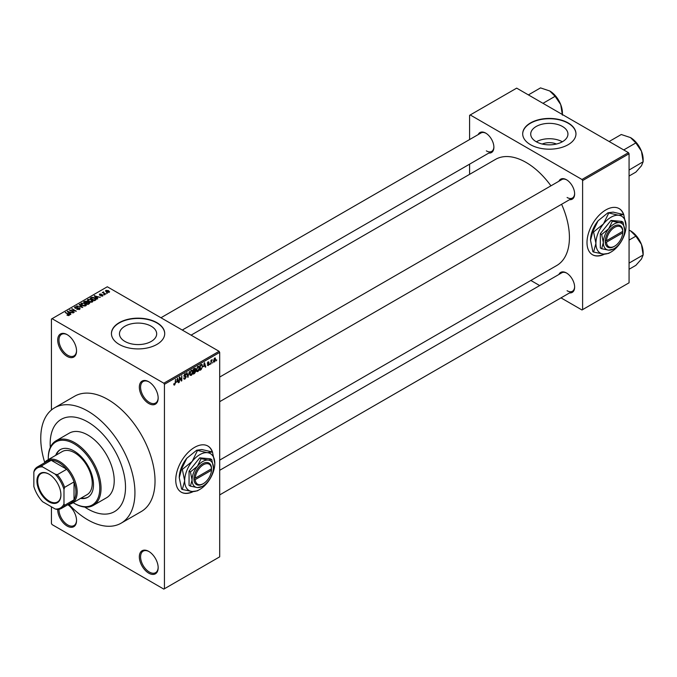 <?xml version="1.0" encoding="UTF-8"?>
<svg xmlns="http://www.w3.org/2000/svg" width="677" height="677" viewBox="0 0 677 677"><rect width="100%" height="100%" fill="white"/><g stroke="black" fill="none" stroke-linecap="round" stroke-linejoin="round"><path stroke-width="1.02" d="M148.754 403.509A13.32 7.692 60 0 1 139.335 387.193A13.32 7.692 60 0 1 148.754 381.752L148.754 381.752A13.32 7.692 60 0 1 158.164 398.068A13.32 7.692 60 0 1 148.754 403.509M149.067 381.946A12.431 7.176 -120 0 0 143.16 381.498A12.431 7.176 -120 0 0 141.256 391.467A12.431 7.176 -120 0 0 149.38 402.417A12.431 7.176 -120 0 0 155.592 403.035A12.431 7.176 -120 0 0 158.164 397.695M148.754 573.157A13.32 7.692 60 0 1 139.335 556.841A13.32 7.692 60 0 1 148.754 551.408L148.754 551.408A13.32 7.692 60 0 1 158.164 567.715A13.32 7.692 60 0 1 148.754 573.157M149.067 551.594A12.431 7.176 -120 0 0 143.16 551.154A12.431 7.176 -120 0 0 141.256 561.115A12.431 7.176 -120 0 0 149.38 572.065A12.431 7.176 -120 0 0 155.592 572.683A12.431 7.176 -120 0 0 158.164 567.343M67.844 504.729A13.32 7.692 60 0 1 76.543 520.596A13.32 7.692 60 0 1 67.125 526.029A13.32 7.692 60 0 1 57.714 509.476M58.975 509.316A12.431 7.176 -120 0 0 67.751 524.946A12.431 7.176 -120 0 0 73.971 525.564A12.431 7.176 -120 0 0 76.543 520.224M67.125 356.381A13.32 7.692 60 0 1 57.706 340.066A13.32 7.692 60 0 1 67.125 334.633L67.125 334.633A13.32 7.692 60 0 1 76.543 350.94A13.32 7.692 60 0 1 67.125 356.381M67.446 334.819A12.431 7.176 -120 0 0 61.539 334.379A12.431 7.176 -120 0 0 59.635 344.339A12.431 7.176 -120 0 0 67.751 355.29A12.431 7.176 -120 0 0 73.971 355.907A12.431 7.176 -120 0 0 76.543 350.568M212.629 452.456A26.64 15.376 120 0 0 207.907 446.05A26.64 15.376 120 0 0 194.587 447.37A26.64 15.376 120 0 0 177.179 470.845A26.64 15.376 120 0 0 181.267 492.187A26.64 15.376 120 0 0 193.267 491.578M212.231 451.864A26.64 15.376 120 0 0 207.78 445.974M542.235 144.032A11.788 6.804 180 0 1 556.426 144.032M562.494 126.497A18.609 10.747 0 0 0 542.209 124.17A18.609 10.747 0 0 0 530.717 134.097A18.609 10.747 0 0 0 536.167 141.696A18.609 10.747 0 0 0 556.452 144.023A18.609 10.747 0 0 0 567.944 134.097A18.609 10.747 0 0 0 562.494 126.497M562.342 141.781A18.609 10.747 0 0 0 536.319 141.781M568.164 122.935A26.64 15.376 0 0 0 539.137 119.601A26.64 15.376 0 0 0 522.695 133.809A26.64 15.376 0 0 0 530.497 144.683A26.64 15.376 0 0 0 559.524 148.018A26.64 15.376 0 0 0 575.966 133.809A26.64 15.376 0 0 0 568.164 122.935M575.966 133.953A26.64 15.376 0 0 0 568.164 123.222A26.64 15.376 0 0 0 539.256 119.863A26.64 15.376 0 0 0 522.695 133.953M124.915 341.428A18.609 10.747 180 0 1 119.465 333.829A18.609 10.747 180 0 1 130.957 323.902A18.609 10.747 180 0 1 151.233 326.238A18.609 10.747 180 0 1 156.683 333.829A18.609 10.747 180 0 1 145.2 343.764A18.609 10.747 180 0 1 124.915 341.428M156.912 322.667A26.64 15.376 0 0 0 127.885 319.332A26.64 15.376 0 0 0 111.434 333.541A26.64 15.376 0 0 0 119.237 344.415A26.64 15.376 0 0 0 148.271 347.75A26.64 15.376 0 0 0 164.714 333.541A26.64 15.376 0 0 0 156.912 322.667M164.714 333.685A26.64 15.376 0 0 0 156.912 322.954A26.64 15.376 0 0 0 127.995 319.595A26.64 15.376 0 0 0 111.443 333.685M558.923 181.216A11.543 6.668 60 0 1 566.471 179.735L566.471 179.735A11.543 6.668 60 0 1 574.629 193.876A11.543 6.668 60 0 1 569.577 199.673M566.793 179.93A10.654 6.152 -120 0 0 561.775 179.574L219.695 377.064M478.182 134.596A11.543 6.668 60 0 1 485.731 133.115L485.731 133.115A11.543 6.668 60 0 1 493.888 147.256A11.543 6.668 60 0 1 488.836 153.053M486.044 133.31A10.654 6.152 -120 0 0 481.025 132.954L160.948 317.75M558.923 274.447A11.543 6.668 60 0 1 566.471 272.975L566.471 272.975A11.543 6.668 60 0 1 574.629 287.107A11.543 6.668 60 0 1 569.577 292.904M566.793 273.161A10.654 6.152 -120 0 0 561.775 272.806L219.695 470.303M68.952 504.39A66.591 38.445 -120 0 0 87.849 519.868A66.591 38.445 -120 0 0 121.141 523.169A66.591 38.445 -120 0 0 131.355 469.804A66.591 38.445 -120 0 0 87.849 411.117A66.591 38.445 -120 0 0 54.549 407.816A66.591 38.445 -120 0 0 44.716 462.408M121.141 523.169L141.239 511.567A66.591 38.445 -120 0 0 151.445 458.202A66.591 38.445 -120 0 0 107.939 399.515A66.591 38.445 -120 0 0 74.639 396.223L54.549 407.816M219.695 460.115L556.731 265.528A61.269 35.373 -120 0 0 561.597 204.285M550.934 185.828A61.269 35.373 -120 0 0 526.097 162.446A61.269 35.373 -120 0 0 495.462 159.408L191.083 335.149M623.881 215.024A26.64 15.376 120 0 0 619.159 208.618A26.64 15.376 120 0 0 605.839 209.929A26.64 15.376 120 0 0 588.44 233.404A26.64 15.376 120 0 0 592.519 254.755A26.64 15.376 120 0 0 604.519 254.146M623.483 214.423A26.64 15.376 120 0 0 619.032 208.541M87.849 421.991A53.28 30.761 -120 0 0 61.209 419.351A53.28 30.761 -120 0 0 50.301 447.379A53.28 30.761 -120 0 1 61.209 419.351A53.28 30.761 -120 0 1 87.849 421.991A53.28 30.761 -120 0 1 122.647 468.941A53.28 30.761 -120 0 1 114.481 511.634A53.28 30.761 -120 0 0 122.647 468.941A53.28 30.761 -120 0 0 87.849 421.991M84.76 507.065A53.28 30.761 -120 0 0 87.849 508.994A53.28 30.761 -120 0 0 114.481 511.634A53.28 30.761 -120 0 1 87.849 508.994A53.28 30.761 -120 0 1 84.76 507.065M212.967 362.085L212.561 363.033L212.967 362.085M211.368 361.814L210.97 363.964L210.97 360.266L211.368 360.037L211.368 360.629L212.223 359.673L211.368 361.814L210.97 361.586M210.225 363.659L209.828 364.615L210.225 363.659M208.169 363.261L209.193 363.854L208.228 365.605L207.255 364.979L208.262 365.064L208.795 364.175L207.314 363.363L208.211 361.789L209.142 362.313L207.712 363.058L209.193 363.854L208.296 363.236M207.264 365.047L208.228 365.605L207.255 364.979M207.653 364.683L208.262 365.064M207.314 363.354L208.304 363.93L207.314 363.363M208.211 361.789L209.142 362.313L208.228 361.789M208.736 362.61L207.839 362.085M207.382 362.872L207.839 363.287M203.625 366.68L204.496 362.618L205.774 366.959L205.351 367.196L205.004 365.885L203.312 366.502M197.836 371.605L196.694 371.47L196.296 369.955L197.836 366.392L198.759 366.316L199.376 368.119L198.979 370.167L197.836 371.605L196.372 370.759M191.278 375.397L190.127 375.261L189.729 373.746L191.278 370.184L192.192 370.107L192.818 371.91L192.42 373.958L191.278 375.397L189.805 374.55M173.794 384.544L174.615 385.01L173.989 385.018L173.752 383.927L174.15 383.631L174.632 384.409L175.064 383.774L175.521 379.348L175.521 382.793L174.615 385.01L173.989 385.018M174.15 383.631L174.632 384.409M163.817 383.207L219.069 351.304L219.695 352.395L219.695 556.841L164.443 588.745L164.443 384.291L163.817 383.207L52.061 318.681L51.427 319.045L51.427 409.991M219.695 352.395L164.443 384.291M176.68 382.234L177.552 378.172L178.83 382.513L178.415 382.75L178.068 381.439L176.367 382.056M179.684 377.961L179.287 382.251L179.287 377.174L179.71 376.928L181.402 380.025L181.8 375.727L181.8 380.796L181.368 381.049L179.287 377.724M184.931 373.848L186.133 374.669L184.948 374.432L184.322 376.124L185.642 375.963L186.251 376.827L185.007 379.01L184.102 379.137L183.679 378.062L185.041 378.401L185.853 377.064L183.797 375.896L184.931 373.848L185.769 373.738M184.085 377.766L185.041 378.401M185.853 377.064L183.797 375.896M185.735 374.965L184.499 374.178M184.347 376.15L184.948 376.099M189.467 371.301L187.817 377.326L186.632 372.934L187.047 372.688L187.994 376.632L189.467 371.301M195.729 368.957L194.621 368.322L195.729 368.957L195.298 370.268L195.839 371.199L194.621 373.391L193.385 374.11L193.385 369.033L195.399 368.17M195.027 370.116L195.526 370.327M201.704 364.328L202.635 366.206L201.12 369.642L199.952 370.319L199.952 365.241L202.068 364.387M213.585 361.29L214.651 361.899L213.534 360.629L214.651 358.074L215.76 359.309L214.651 361.899L213.974 361.967M214.651 358.074L215.328 358.015M216.733 359.91L216.335 360.858L216.733 359.91M51.427 506.819L51.427 523.49L52.061 524.582L163.817 589.108L164.443 588.745M107.482 293.209L106.458 293.073L107.482 293.209M104.74 294.791L103.716 294.656L104.74 294.791M97.801 298.794L97.378 299.039L94.196 295.798L100.289 297.355L98.216 297.042L96.828 297.838L97.801 298.794M92.884 301.502L92.884 300.926L92.41 301.976L90.574 302.238L88.679 301.595L87.375 300.123L87.908 299.369L91.708 299.784L92.944 301.231M86.317 305.293L86.317 304.718L85.852 305.759L84.016 306.029L82.112 305.386L80.808 303.914L81.342 303.161L85.141 303.575L86.377 305.014M79.581 309.381L76.772 309.287L79.099 309.067L79.158 308.162L75.062 308.17L75.003 306.816L77.516 306.884L75.528 307.113L75.477 307.95L76.052 308.137L79.547 307.925L80.131 308.687L79.581 309.381M79.099 309.592L79.158 308.162M74.504 307.46L75.003 306.816L75.003 308.128M75.528 307.113L75.477 308.357M70.857 314.348L70.433 314.593L67.26 311.352L73.344 312.909L71.271 312.596L69.892 313.392L70.857 314.348M219.069 351.304L107.313 286.777L52.061 318.681M68.25 315.567L66.955 315.084L68.792 314.636L65.246 312.52L68.622 314.01L69.189 315.38L68.25 315.567M68.699 315.558L68.792 314.636M69.545 314.915L69.189 315.38M74.208 312.419L69.409 310.108L75.045 310.929L71.923 308.661L76.315 311.2L70.687 310.388L74.208 312.419M82.729 307.493L76.755 305.869L81.993 307.324L79.167 304.481L79.59 304.235L82.729 307.493M89.144 303.795L87.9 304.506L83.508 301.976L84.752 301.257L86.952 301.257L87.443 302.044L89.068 302.348L89.719 303.144L89.144 303.795M86.944 301.9L86.944 302.695L86.952 301.257L87.443 302.441M95.635 300.046L94.467 300.723L90.075 298.185L91.903 297.22L94.932 297.888L96.252 299.319L95.635 300.046M102.802 295.976L100.805 295.942L102.379 295.697L102.422 295.096L99.485 295.121L99.477 294.072L101.322 294.063L99.824 294.85L102.735 294.817L102.735 296.01M102.379 296.154L102.422 295.096M99.485 295.121L99.477 294.072L99.477 295.113M99.951 294.326L99.824 295.265M105.883 294.131L102.286 292.515L103.2 292.582L103.657 291.855L103.649 292.752L105.883 294.131M103.2 293.039L103.107 292.456M103.657 291.855L103.649 293.302M109.225 292.269L106.458 291.956L105.908 290.357L108.65 290.653L109.225 292.269L109.623 291.711M105.51 290.915L105.908 290.357L105.908 291.584M628.442 152.655L629.068 153.747L582.609 180.573L581.983 179.481L628.442 152.655L516.678 88.137L469.593 115.318L469.593 139.555M469.593 164.164L469.593 174.353M582.609 180.573L582.609 309.617L581.983 309.981L560.988 297.863M539.679 285.559L530.861 280.473M582.609 309.617L629.068 282.8L629.068 153.747M581.983 179.481L470.219 114.955M592.392 254.679A26.64 15.376 120 0 0 604.019 254.12M567.098 197.498A10.654 6.152 -120 0 0 572.429 198.022A10.654 6.152 -120 0 0 574.629 193.504M486.357 150.878A10.654 6.152 -120 0 0 491.68 151.411A10.654 6.152 -120 0 0 493.88 146.884M567.098 290.738A10.654 6.152 -120 0 0 572.429 291.262A10.654 6.152 -120 0 0 574.629 286.735M181.14 492.111A26.64 15.376 120 0 0 192.767 491.553M67.302 315.27L67.302 314.822M65.644 312.749L65.644 312.283M67.675 311.784L67.675 311.115M69.892 314.035L69.892 313.392M68.605 312.063L69.511 313.019L70.62 312.376L67.954 311.479L68.605 312.723M69.511 313.646L69.511 313.019M67.954 312.063L67.954 311.479M70.62 312.969L70.62 312.376M69.833 310.362L69.833 309.863M71.923 309.127L71.923 308.661M70.687 310.853L70.687 310.388M77.119 309.457L77.119 309.025M77.897 308.094L77.897 307.671M79.547 309.397L79.547 307.925M79.59 304.904L79.59 304.235M81.342 304.853L81.342 303.161M85.141 304.066L85.141 303.575M85.336 305.97L84.727 303.795L83.567 303.321L81.858 303.448L81.452 304.946M81.858 303.448L82.518 305.158L85.336 305.471L85.725 304.904L85.725 305.826M82.518 305.598L82.518 305.158M84.752 301.849L84.752 301.257M89.059 303.034L89.068 302.348M84.422 302.035L85.734 302.797L86.859 302.094L86.631 301.536L85.116 301.637L84.422 302.501M85.734 303.254L85.734 302.797M86.859 302.737L86.631 301.536M86.25 303.093L87.79 303.981L88.992 303.22L88.67 302.577L87.037 302.636L86.25 303.558M87.79 304.447L87.79 303.981M88.992 303.88L88.67 302.577M88.636 304.083L88.636 303.491M87.908 301.062L87.908 299.369M91.708 300.275L91.708 299.784M91.894 302.187L91.293 300.004L90.126 299.53L88.425 299.666L88.018 301.155M88.425 299.666L89.085 301.367L91.894 301.68L92.292 301.113L92.292 302.035M89.085 301.807L89.085 301.367M91.903 297.728L91.903 297.22M94.932 298.371L94.932 297.888M90.989 298.252L94.357 300.19L95.44 298.828L92.351 297.558L90.989 298.709M94.357 300.656L94.357 300.19M95.076 300.368L95.44 298.828M94.619 296.23L94.619 295.561M96.828 298.481L96.828 297.838M95.542 296.509L96.447 297.465L97.564 296.822L94.898 295.925L95.542 297.169M96.447 298.092L96.447 297.465M94.898 296.509L94.898 295.925M97.564 297.415L97.564 296.822M104.114 294.884L104.114 294.427M102.684 292.743L102.684 292.286M104.224 293.632L104.224 293.175M106.856 293.302L106.856 292.845M108.65 291.144L108.65 290.653M108.777 292.439L108.278 290.898L106.357 290.628L106.137 291.753M106.357 290.628L106.856 291.719L108.997 291.669L108.997 292.371M106.856 292.159L106.856 291.719M178.263 382.183L178.83 382.513M177.552 381.143L178.068 381.439M177.188 379.873L176.815 381.566L177.933 380.923L177.374 378.807L176.866 379.687M180.547 379.526L181.402 380.025M180.979 380.322L181.8 380.796M183.695 378.257L185.007 379.01M184.829 373.916L186.133 374.669M184.982 376.09L186.251 376.827M187.673 376.784L188.214 377.097M187.571 376.387L187.994 376.632M192.386 371.665L192.818 371.91M192.243 371.072L191.278 370.776L190.135 373.526L191.269 374.804L192.412 372.122L192.243 371.072L190.838 370.522M189.78 374.389L191.269 374.804M194.561 370.463L195.839 371.199M193.783 369.397L193.783 370.911L195.323 369.27L193.385 369.168M195.323 369.27L193.969 368.703M193.783 371.504L193.783 373.289L195.441 371.436L193.385 371.275M194.062 370.751L195.441 371.436M198.953 367.873L199.376 368.119M198.81 367.281L197.845 366.985L196.694 369.735L197.836 371.013L198.979 368.33L198.81 367.281L197.405 366.731M196.347 370.598L197.836 371.013M200.604 369.346L201.12 369.642M202.211 365.961L202.635 366.206M200.35 365.605L200.35 369.498L202.076 367.763L202.237 366.426L201.628 364.971L199.952 365.377M200.544 364.903L201.061 365.199M201.027 364.624L201.822 365.021L201.077 364.59M205.207 366.629L205.774 366.959M204.496 365.588L205.004 365.885M204.132 364.319L203.76 366.012L204.869 365.368L204.319 363.253L203.811 364.133M207.331 363.117L208.694 363.904M211.596 359.969L212.104 360.266M210.97 360.748L211.444 361.019M215.32 359.055L215.76 359.309M214.44 358.218L215.058 358.582L213.932 360.401L214.66 361.366L215.362 359.572L214.262 358.395M213.551 361.002L214.66 361.366M80.555 498.407A27.529 15.893 -120 0 0 87.798 497.307A27.529 15.893 -120 0 0 92.013 475.246A27.529 15.893 -120 0 0 74.03 450.992A27.529 15.893 -120 0 0 60.27 449.63A27.529 15.893 -120 0 0 55.692 455.35M81.189 498.044A27.529 15.893 -120 0 0 88.103 497.121M73.167 502.672A36.406 21.021 -120 0 0 74.03 503.189A36.406 21.021 -120 0 0 99.773 488.329A36.406 21.021 -120 0 0 74.03 443.74A36.406 21.021 -120 0 0 48.287 458.608A36.406 21.021 -120 0 0 48.304 459.615M74.665 503.553L74.03 503.189A36.406 21.021 -120 0 0 74.03 503.197L74.665 503.553A37.294 21.529 60 0 0 93.308 505.406L106.492 497.79A37.294 21.529 -120 0 0 112.213 467.909A37.294 21.529 -120 0 0 87.849 435.04A37.294 21.529 -120 0 0 69.198 433.195L56.013 440.812A37.294 21.529 60 0 1 74.665 442.656A37.294 21.529 60 0 1 99.028 475.516A37.294 21.529 60 0 1 93.308 505.406M48.287 458.608L48.287 457.88A37.294 21.529 60 0 1 56.013 440.812M44.31 462.941A24.863 14.352 60 0 1 47.162 460.275L62.233 451.576A24.863 14.352 60 0 1 74.665 452.803A24.863 14.352 60 0 1 90.904 474.712A24.863 14.352 60 0 1 87.096 494.633L72.024 503.333A24.863 14.352 60 0 1 68.284 504.467M60.591 449.452A27.529 15.893 -120 0 0 56.326 454.986M623.729 149.939L635.855 142.932L641.457 151.208A17.873 10.316 -120 0 1 643.15 159.484L643.15 161.744L641.457 165.797L635.855 172.119L629.068 176.037M629.068 170.045L643.15 161.744L641.457 151.208A17.873 10.316 -120 0 0 630.515 137.592L635.855 142.932M609.139 141.51L621.266 134.511L630.515 137.592M36.93 481.042A16.959 9.791 60 0 1 48.922 474.12A16.959 9.791 60 0 1 60.913 494.895A16.959 9.791 60 0 1 48.922 501.818A16.959 9.791 60 0 1 36.93 481.042M49.108 474.23A16.426 9.486 -120 0 0 41.085 473.528A16.426 9.486 -120 0 0 37.684 481.042A16.426 9.486 -120 0 0 44.851 497.578A16.426 9.486 -120 0 0 57.511 501.979A16.426 9.486 -120 0 0 60.913 494.675M47.162 460.275A24.863 14.352 60 0 1 66.321 466.935A24.863 14.352 60 0 1 77.17 491.959A24.863 14.352 60 0 1 72.024 503.333M63.985 503.916L64.62 505.27A23.974 13.845 60 0 1 61.531 508.368L70.95 502.926A23.974 13.845 -120 0 0 74.03 499.838A23.974 13.845 -120 0 0 75.917 491.959A23.974 13.845 -120 0 0 74.03 481.897A23.974 13.845 -120 0 0 66.727 469.254L51.198 460.284A23.974 13.845 -120 0 0 46.975 461.409L37.557 466.842A23.974 13.845 60 0 1 41.779 465.725L42.643 466.944A23.086 13.328 -120 0 0 33.85 472.021L33.85 486.518A23.086 13.328 -120 0 0 42.643 501.742L55.201 508.994A23.086 13.328 -120 0 0 63.985 503.916L63.985 489.42A23.086 13.328 -120 0 0 55.201 474.196L42.643 466.944M55.201 474.196L57.317 474.687L66.727 469.254A23.974 13.845 -120 0 0 51.198 460.284L41.779 465.725M64.62 505.27L74.03 499.838L74.03 481.897L64.62 487.338L63.985 489.42M33.85 472.021L34.476 469.94A23.974 13.845 60 0 1 37.557 466.842M61.531 508.368A23.974 13.845 60 0 1 57.317 509.493L55.201 508.994M57.317 474.687A23.974 13.845 60 0 1 64.62 487.338M629.068 263.277L629.068 262.448M629.068 269.268L635.855 265.359L641.457 259.037L643.15 254.975L629.483 262.871M641.457 244.448L643.15 254.975L643.15 252.716A17.873 10.316 -120 0 0 641.457 244.448A17.873 10.316 -120 0 0 630.515 230.832L635.855 236.171L641.457 244.448M629.068 240.09L635.855 236.171M629.068 230.078L630.515 230.832M542.988 103.319L555.106 96.32L560.717 104.588A17.873 10.316 -120 0 1 562.409 112.864L562.409 114.531M528.39 94.898L540.517 87.892L549.766 90.98A17.873 10.316 -120 0 1 560.717 104.588L562.409 115.124M549.766 90.98L555.106 96.32M211.512 468.772L195.238 478.165L193.977 478.165L193.96 479.629A12.431 7.176 120 0 0 202.745 483.979L203.371 483.615A11.543 6.668 120 0 0 211.512 470.219L211.512 468.772A11.543 6.668 120 0 0 203.371 464.769A11.543 6.668 120 0 0 195.238 478.165M211.512 468.044A12.431 7.176 120 0 0 202.745 463.677A12.431 7.176 120 0 0 193.977 478.165L193.977 478.165M213.424 467.672A15.097 8.716 120 0 0 208.084 460.072A15.097 8.716 120 0 0 197.413 466.241A15.097 8.716 120 0 0 192.073 479.993A15.097 8.716 120 0 0 197.413 487.584A15.097 8.716 120 0 0 208.084 481.423A15.097 8.716 120 0 0 213.424 467.672L211.766 459.598L208.084 460.072L201.094 458.642L197.413 466.241L190.423 471.92L192.073 479.993L190.423 486.154L197.413 487.584L202.127 486.492M190.423 486.154L189.061 485.367L189.061 471.133L199.732 457.855L210.403 458.811L211.766 459.598M201.094 458.642L199.732 457.855M190.423 471.92L189.061 471.133M197.405 450.654L192.2 461.375A21.309 12.304 120 0 0 184.66 480.788A21.309 12.304 120 0 0 192.2 491.51A21.309 12.304 120 0 0 207.264 482.811A21.309 12.304 120 0 0 214.804 463.39A21.309 12.304 120 0 0 207.264 452.668A21.309 12.304 120 0 0 192.2 461.375L182.333 469.398L181.597 468.975L186.801 458.253L196.668 450.23L201.864 449.553L212.468 451.999L207.264 452.668L196.668 450.23M182.333 469.398L184.66 480.788L182.333 489.488L192.2 491.51L197.405 490.833L198.852 489.97M182.333 489.488L181.597 489.065L179.261 477.674L181.597 468.975M214.804 463.39L212.468 451.999M186.801 458.253A21.309 12.304 120 0 0 179.261 477.674M211.512 469.491L210.911 469.119M193.96 479.629L195.238 479.612L211.512 470.219M195.238 479.612A11.543 6.668 120 0 0 203.371 483.615M622.764 231.331L606.49 240.733L605.213 240.741L605.23 242.18A12.431 7.176 120 0 0 613.997 246.546L614.631 246.183A11.543 6.668 120 0 0 622.764 232.786L622.764 231.331A11.543 6.668 120 0 0 614.631 227.337A11.543 6.668 120 0 0 606.49 240.733M622.764 230.612A12.431 7.176 120 0 0 613.997 226.245A12.431 7.176 120 0 0 605.23 240.733L605.213 240.741M624.676 230.231A15.097 8.716 120 0 0 619.337 222.64A15.097 8.716 120 0 0 608.665 228.801A15.097 8.716 120 0 0 603.325 242.561A15.097 8.716 120 0 0 608.665 250.151A15.097 8.716 120 0 0 619.337 243.991A15.097 8.716 120 0 0 624.676 230.231L623.026 222.166L619.337 222.64L612.346 221.21L608.665 228.801L601.675 234.487L603.325 242.561L601.675 248.721L608.665 250.151L613.379 249.06M601.675 248.721L600.313 247.934L600.313 233.7L610.984 220.423L621.664 221.379L623.026 222.166M612.346 221.21L610.984 220.423M601.675 234.487L600.313 233.7M608.657 213.221L603.452 223.935A21.309 12.304 120 0 0 595.921 243.356A21.309 12.304 120 0 0 603.452 254.078A21.309 12.304 120 0 0 618.524 245.37A21.309 12.304 120 0 0 626.056 225.957A21.309 12.304 120 0 0 618.524 215.235A21.309 12.304 120 0 0 603.452 223.935L593.585 231.966L592.849 231.534L598.053 220.82L607.921 212.79L613.125 212.121L623.72 214.567L618.524 215.235L607.921 212.79M593.585 231.966L595.921 243.356L593.585 252.056L603.452 254.078L608.657 253.401L610.104 252.529M593.585 252.056L592.849 251.632L590.522 240.233L592.849 231.534M626.056 225.957L623.72 214.567M598.053 220.82A21.309 12.304 120 0 0 590.522 240.233M605.23 242.18L606.49 242.18L622.764 232.786M606.49 242.18A11.543 6.668 120 0 0 614.631 246.183M622.163 231.686L622.789 232.042M68.622 314.492L68.622 314.01M86.487 302.957L86.487 302.365M91.192 298.125L91.192 297.533M100.856 295.274L100.856 294.766M183.805 376.073L184.855 376.674M187.368 375.65L187.834 375.921M194.113 373.095L194.621 373.391M68.876 314.813L68.876 315.516M79.488 308.594L79.488 309.431M75.164 307.536L75.164 308.221M95.601 299.2L95.601 300.072M102.633 295.384L102.633 296.061M99.671 294.639L99.671 295.206M103.522 292.523L103.522 293.226M174.353 384.443L173.752 384.087M184.372 378.477L183.679 378.079M185.667 376.615L184.838 376.133M185.498 374.347L184.787 373.941M191.963 370.725L191.159 370.26M195.145 368.787L194.477 368.406M195.23 370.886L194.527 370.48M198.53 366.934L197.718 366.469M207.847 365.123L207.407 364.869M208.584 362.254L208.017 361.924M637.709 144.345L640.899 149.871M219.695 401.673L572.429 198.022M572.429 291.262L219.695 494.904M491.68 151.411L182.257 330.054M637.709 237.585L640.899 243.111M556.968 97.733L560.158 103.259"/></g></svg>
